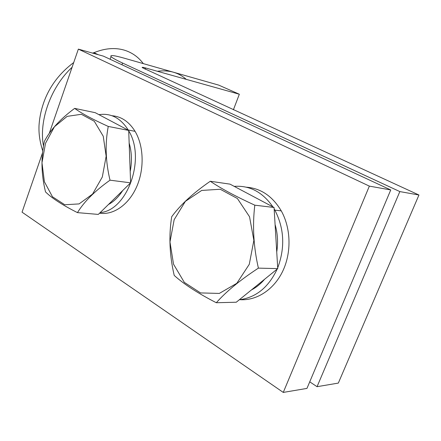 <?xml version="1.0" encoding="UTF-8"?>
<svg xmlns="http://www.w3.org/2000/svg" width="441" height="441" viewBox="0 0 441 441"><rect width="100%" height="100%" fill="white"/><g stroke="black" fill="none" stroke-linecap="round" stroke-linejoin="round"><path stroke-width="0.66" d="M249.275 264.313L236.811 283.304L219.309 293.425L200.561 292.923L184.316 282.378L173.522 264.198L169.972 241.955L174.162 219.684L185.369 201.361L201.702 190.435L220.246 189.255L237.401 198.516L249.54 216.768L253.862 240.389L249.275 264.313M216.316 302.735C197.849 293.248 183.814 284.142 174.212 275.41C169.526 255.345 168.688 235.786 171.698 216.74C180.474 204.745 193.334 192.921 210.28 181.257C220.759 188.384 235.604 196.355 254.804 205.181C252.335 225.809 253.531 246.789 258.393 268.128C240.113 280.101 226.09 291.639 216.316 302.735L236.277 302.223L277.742 268.613L258.393 268.128M210.28 181.257L230.015 184.14L274.059 207.485L277.742 268.613M254.804 205.181L274.059 207.485M264.622 279.247C260.741 283.844 256.342 287.411 251.442 289.93M249.044 194.222L257.45 198.682M275.09 224.557C277.67 233.427 278.216 242.567 276.739 251.965M157.327 71.249C168.909 69.783 178.555 72.484 186.262 79.363M102.318 176.99L92.566 194.073L79.088 203.913L64.761 204.745L52.446 196.747L44.403 181.769L41.978 162.773L45.539 143.253L54.441 126.749L67.153 116.363L81.364 114.291L94.302 121.275L103.244 136.23L106.154 156.219L102.318 176.99M77.467 212.628C62.468 205.071 51.818 198.158 45.517 191.896C41.217 174.25 40.853 157.382 44.414 141.296C50.401 129.819 60.478 118.85 74.65 108.387C81.541 113.381 92.742 119.401 108.26 126.44C104.969 143.672 105.553 161.588 110.018 180.182C94.892 190.936 84.044 201.757 77.467 212.628L98.315 214.414L130.602 182.839L110.018 180.182M74.65 108.387L95.206 112.676L128.7 130.431L130.602 182.839M108.26 126.44L128.7 130.431M122.686 190.578C118.673 196.89 113.927 201.531 108.442 204.514M110.256 120.652L116.656 124.048M129.158 143.088C131.782 152.04 132.124 161.489 130.189 171.444M239.943 299.687C256.656 300.839 273.966 289.665 282.808 271.028C291.639 252.401 290.939 228.135 281.264 210.875C272.516 196.212 260.901 188.324 246.42 187.199M234.232 186.372C249.711 185.259 262.604 192.089 272.907 206.879M274.148 208.88L274.864 210.137C284.263 228.421 285.211 247.666 277.698 267.874M277.202 269.049C268.519 287.389 255.896 297.62 239.331 299.748M145.111 69.231L145.569 67.958L239.342 94.236L218.742 85.124L124.213 58.179C114.125 55.334 109.737 54.805 111.049 56.597C112.257 57.87 116.099 60.02 122.57 63.035L399.833 191.581L317.051 386.691L338.33 383.086L418.95 195.01L399.833 191.581M145.569 67.958C142.934 67.23 141.82 67.115 142.239 67.611L418.95 195.01M309.731 381.823L317.051 386.691M233.399 109.787L239.342 94.236M42.568 152.757L22.05 212.171L283.265 392.418L306.958 388.405L390.743 189.95L103.448 56.15L78.355 49.122L49.26 133.375M283.265 392.418L369.36 186.119L78.355 49.122M369.36 186.119L390.743 189.95M99.556 213.201C113.315 215.373 128.689 204.839 136.6 186.912C144.527 169.008 143.816 145.927 135.067 131.341C129.064 121.716 121.385 116.512 112.031 115.74M98.955 114.666C110.818 112.879 120.575 117.995 128.237 130.007L128.386 130.266M128.717 130.839C146.01 158.6 127.388 210.539 100.173 212.601M92.814 53.174L93.944 52.688C104.826 48.267 114.925 47.419 124.241 50.125C132.024 52.512 138.375 57.01 143.297 63.62M43.51 146.076C38.643 121.049 50.77 86.998 72.087 67.269M121.953 64.772L122.57 63.035M98.238 54.69L93.944 52.688L92.566 53.102M73.724 62.534C60.114 72.721 50.401 85.3 44.591 100.267C41.382 108.706 39.53 117.119 39.023 125.503C38.632 133.766 39.888 142.25 42.783 150.954M281.264 210.875L274.864 210.137M111.049 56.597L110.112 59.254M135.067 131.341L128.237 130.007"/></g></svg>
